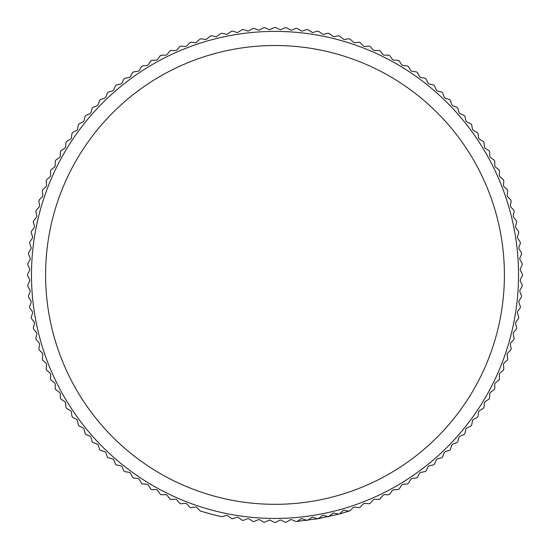 <?xml version="1.0" encoding="UTF-8"?>
<svg xmlns="http://www.w3.org/2000/svg" width="550" height="550" viewBox="0 0 550 550"><rect width="100%" height="100%" fill="white"/><g stroke="black" fill="none" stroke-linecap="round" stroke-linejoin="round"><path stroke-width="0.82" d="M275 31.398A243.519 243.519 0 0 1 518.519 274.918A243.519 243.519 0 0 1 275 518.444A243.519 243.519 0 0 1 31.481 274.918A243.519 243.519 0 0 1 275 31.398M221.719 516.663A1.409 1.409 0 0 1 221.416 516.629A247.583 247.583 0 0 1 200.551 511.039A1.409 1.409 0 0 1 199.98 510.696L196.728 507.444A1.409 1.409 0 0 0 195.546 507.045L190.988 507.643A1.409 1.409 0 0 1 189.764 507.196L186.663 503.807A1.409 1.409 0 0 0 185.494 503.353L180.916 503.759A1.409 1.409 0 0 1 179.712 503.257L176.763 499.737A1.409 1.409 0 0 0 175.615 499.235L171.029 499.434A1.409 1.409 0 0 1 169.847 498.884L167.049 495.241A1.409 1.409 0 0 0 165.928 494.684L161.336 494.684A1.409 1.409 0 0 1 160.174 494.086L157.541 490.318A1.409 1.409 0 0 0 156.447 489.72L151.855 489.521A1.409 1.409 0 0 1 150.728 488.868L148.259 484.99A1.409 1.409 0 0 0 147.187 484.344L142.608 483.945A1.409 1.409 0 0 1 141.508 483.244L139.212 479.263A1.409 1.409 0 0 0 138.174 478.569L133.623 477.971A1.409 1.409 0 0 1 132.55 477.221L130.433 473.144A1.409 1.409 0 0 0 129.422 472.409L124.898 471.611A1.409 1.409 0 0 1 123.86 470.814L121.921 466.647A1.409 1.409 0 0 0 120.945 465.871L116.463 464.874A1.409 1.409 0 0 1 115.459 464.035L113.706 459.793A1.409 1.409 0 0 0 112.764 458.968L108.323 457.779A1.409 1.409 0 0 1 107.367 456.899L105.792 452.581A1.409 1.409 0 0 0 104.892 451.715L100.506 450.333A1.409 1.409 0 0 1 99.584 449.412L98.203 445.033A1.409 1.409 0 0 0 97.343 444.125L93.026 442.558L92.146 441.595L90.956 437.154L90.131 436.219L85.883 434.459L85.044 433.462L84.054 428.973L83.27 427.996L79.104 426.058L78.313 425.026L77.516 420.496L76.773 419.492L72.696 417.368L71.954 416.302L71.349 411.744L70.654 410.706L66.681 408.409L65.979 407.309L65.574 402.731L64.927 401.665L61.057 399.197L60.404 398.062L60.204 393.477L59.599 392.377L55.839 389.744L55.234 388.589L55.234 383.989L54.684 382.876L51.04 380.078L50.483 378.895L50.689 374.303L50.181 373.161L46.661 370.205L46.166 369.002L46.564 364.423L46.111 363.261L42.721 360.154L42.281 358.93L42.879 354.372L42.474 353.189L39.229 349.944L38.837 348.7L39.634 344.176L39.284 342.973L36.176 339.584L35.839 338.326L36.836 333.843L36.541 332.626L33.584 329.106L33.302 327.834L34.492 323.4L34.251 322.169L31.453 318.526L31.226 317.24L32.608 312.861L32.416 311.623L29.782 307.863L29.611 306.57L31.185 302.252L31.047 301.008L28.579 297.131L28.462 295.838L30.223 291.589L30.14 290.345L27.844 286.364L27.789 285.058L29.728 280.899L29.7 279.647L27.582 275.571L27.582 274.271L29.7 270.194L29.728 268.943L27.789 264.777L27.844 263.478L30.14 259.497L30.223 258.252L28.462 254.004L28.579 252.704L31.047 248.834L31.185 247.589L29.611 243.272L29.782 241.979L32.416 238.212L32.608 236.981L31.226 232.595L31.453 231.316L34.251 227.666L34.492 226.442L33.302 222.008L33.584 220.736L36.541 217.209L36.836 215.999L35.839 211.516L36.176 210.251L39.284 206.869L39.634 205.666L38.837 201.142L39.229 199.897L42.474 196.646L42.879 195.463L42.281 190.912L42.721 189.688L46.111 186.581L46.564 185.419L46.166 180.84L46.661 179.637L50.181 176.681L50.689 175.539L50.483 170.947L51.04 169.764L54.684 166.966L55.234 165.846L55.234 161.253L55.839 160.098L59.599 157.458L60.204 156.365L60.404 151.772L61.057 150.645L64.927 148.177L65.574 147.111L65.979 142.532L66.681 141.433L70.654 139.136L71.349 138.098L71.954 133.54L72.696 132.474L76.773 130.35L77.516 129.346L78.313 124.816L79.104 123.784L83.27 121.839L84.054 120.869L85.044 116.38L85.883 115.383L90.131 113.623L90.956 112.688L92.146 108.247L93.026 107.284L97.343 105.71L98.203 104.809L99.584 100.43L100.506 99.509L104.892 98.127L105.792 97.261L107.367 92.943L108.323 92.063L112.764 90.874L113.706 90.049L115.459 85.807L116.463 84.968L120.945 83.971L121.921 83.188L123.86 79.028L124.898 78.231L129.422 77.433L130.433 76.698L132.55 72.621L133.623 71.871L138.174 71.273L139.212 70.579L141.508 66.598L142.608 65.897L147.187 65.498L148.259 64.852L150.728 60.974L151.855 60.321L156.447 60.122L157.541 59.524L160.174 55.756L161.336 55.158L165.928 55.158L167.049 54.601L169.847 50.958L171.029 50.407L175.677 50.607L176.763 50.105L179.712 46.585L180.916 46.083L185.618 46.489L186.663 46.035L189.764 42.646L190.988 42.199L195.731 42.811L199.98 39.146L201.224 38.754L205.989 39.573L210.334 36.101L211.592 35.764L216.384 36.788L220.811 33.509L222.083 33.227L226.889 34.464L231.392 31.371L232.678 31.144L237.483 32.594L242.062 29.7L243.354 29.535L248.153 31.192L252.787 28.497L254.086 28.387L258.871 30.25L263.553 27.761L264.859 27.706L269.617 29.782L274.347 27.5L275.653 27.5L280.383 29.782L285.141 27.706L286.447 27.761L291.129 30.25L295.914 28.387L297.213 28.497L301.847 31.185L306.646 29.535L307.938 29.7L312.517 32.594L317.322 31.144L318.608 31.371L323.111 34.464L327.917 33.227L329.189 33.509L333.616 36.788L338.408 35.764L339.666 36.101L344.011 39.573L348.776 38.754L350.02 39.146L354.269 42.811L359.013 42.199L360.236 42.646L363.337 46.035L364.382 46.489L369.084 46.083L370.288 46.585L373.237 50.105L374.323 50.607L378.971 50.407L380.153 50.958L382.951 54.601L384.072 55.158L388.664 55.158L389.826 55.756L392.459 59.524L393.553 60.122L398.145 60.321L399.272 60.974L401.741 64.852L402.813 65.498L407.392 65.897L408.492 66.598L410.788 70.579L411.826 71.273L416.377 71.871L417.45 72.621L419.567 76.698L420.578 77.433L425.102 78.231L426.14 79.028L428.079 83.188L429.055 83.971L433.538 84.968L434.541 85.807L436.294 90.049L437.236 90.874L441.678 92.063L442.633 92.943L444.207 97.261L445.108 98.127L449.494 99.509L450.416 100.43L451.797 104.809L452.657 105.71L456.974 107.284L457.854 108.247L459.044 112.688L459.869 113.623L464.118 115.383L464.956 116.38L465.946 120.869L466.73 121.839L470.896 123.784L471.687 124.816L472.484 129.346L473.227 130.35L477.304 132.474L478.046 133.54L478.651 138.098L479.346 139.136L483.319 141.433L484.021 142.532L484.426 147.111L485.072 148.177L488.943 150.645L489.596 151.772L489.796 156.365L490.401 157.458L494.161 160.098L494.766 161.253L494.766 165.846L495.316 166.966L498.96 169.764L499.517 170.947L499.311 175.539L499.819 176.681L503.339 179.637L503.834 180.84L503.436 185.419L503.889 186.581L507.279 189.688L507.719 190.912L507.121 195.463L507.526 196.646L510.771 199.897L511.163 201.142L510.366 205.666L510.716 206.869L513.824 210.251L514.161 211.516L513.164 215.999L513.459 217.209L516.416 220.736L516.697 222.008L515.508 226.442L515.749 227.666L518.547 231.316L518.774 232.595L517.392 236.981L517.584 238.212L520.217 241.979L520.389 243.272L518.815 247.589L518.952 248.834L521.421 252.704L521.538 254.004L519.777 258.252L519.86 259.497L522.156 263.478L522.211 264.777L520.273 268.943L520.3 270.194L522.418 274.271L522.418 275.571L520.3 279.647L520.273 280.899L522.211 285.058L522.156 286.364L519.86 290.345L519.777 291.589L521.538 295.838L521.421 297.131L518.952 301.008L518.815 302.252L520.389 306.57L520.217 307.863L517.584 311.623L517.392 312.861L518.774 317.24L518.547 318.526L515.749 322.169L515.508 323.4L516.697 327.834L516.416 329.106L513.459 332.626L513.164 333.843L514.161 338.326L513.824 339.584L510.716 342.973L510.366 344.176L511.163 348.7L510.771 349.944L507.526 353.189L507.121 354.372L507.719 358.93L507.279 360.154L503.889 363.261L503.436 364.423L503.834 369.002L503.339 370.205L499.819 373.161L499.311 374.303L499.517 378.895L498.96 380.078L495.316 382.876L494.766 383.989L494.766 388.589L494.161 389.744L490.401 392.377L489.796 393.477L489.596 398.062L488.943 399.197L485.072 401.665L484.426 402.731L484.021 407.309L483.319 408.409L479.346 410.706L478.651 411.744L478.046 416.302L477.304 417.368L473.227 419.492L472.484 420.496L471.687 425.026L470.896 426.058L466.73 427.996L465.946 428.973L464.956 433.462L464.118 434.459L459.869 436.219L459.044 437.154L457.854 441.595L456.974 442.558L452.657 444.125L451.797 445.033L450.416 449.412L449.494 450.333L445.108 451.715L444.207 452.581L442.633 456.899L441.678 457.779L437.236 458.968L436.294 459.793L434.541 464.035L433.538 464.874L429.055 465.871L428.079 466.647L426.14 470.814L425.102 471.611L420.578 472.409L419.567 473.144L417.45 477.221L416.377 477.971L411.826 478.569L410.788 479.263L408.492 483.244L407.392 483.945L402.813 484.344L401.741 484.99L399.272 488.868L398.145 489.521L393.553 489.72L392.459 490.318L389.826 494.086L388.664 494.684L384.072 494.684L382.951 495.241L380.153 498.884L379.033 499.434L374.385 499.235L373.237 499.737L370.288 503.257L369.201 503.759L364.506 503.353L363.337 503.807L360.236 507.196L359.191 507.657L354.454 507.045L353.272 507.444L350.02 510.696L349.023 511.108L344.252 510.29L343.056 510.634L339.666 513.741A1.409 1.409 0 0 1 338.408 514.078L333.919 513.081L332.709 513.384L329.189 516.333A1.409 1.409 0 0 1 327.917 516.615L323.476 515.426L322.252 515.673L318.608 518.471A1.409 1.409 0 0 1 317.322 518.698L312.936 517.316L311.706 517.502L307.938 520.142A1.409 1.409 0 0 1 306.646 520.307L302.328 518.739L301.091 518.87L297.213 521.345A1.409 1.409 0 0 1 295.914 521.455L291.672 519.695A1.409 1.409 0 0 0 290.421 519.777L286.447 522.074A1.409 1.409 0 0 1 285.141 522.136L280.974 520.19A1.409 1.409 0 0 0 279.73 520.217L275.653 522.342A1.409 1.409 0 0 1 274.347 522.342L270.27 520.217A1.409 1.409 0 0 0 269.026 520.19L264.859 522.136A1.409 1.409 0 0 1 263.553 522.074L259.579 519.777A1.409 1.409 0 0 0 258.328 519.695L254.086 521.455A1.409 1.409 0 0 1 252.787 521.345L248.909 518.87A1.409 1.409 0 0 0 247.672 518.739L243.354 520.307A1.409 1.409 0 0 1 242.062 520.142L238.294 517.502A1.409 1.409 0 0 0 237.064 517.316L232.678 518.698A1.409 1.409 0 0 1 231.392 518.471L227.748 515.673A1.409 1.409 0 0 0 226.524 515.426L222.083 516.615A1.409 1.409 0 0 1 221.719 516.663M275 45.519A229.405 229.405 0 0 1 504.405 274.918A229.405 229.405 0 0 1 275 504.322A229.405 229.405 0 0 1 45.595 274.918A229.405 229.405 0 0 1 275 45.519M301.091 518.87A1.409 1.409 0 0 1 302.328 518.739M311.706 517.502A1.409 1.409 0 0 1 312.936 517.316M322.252 515.673A1.409 1.409 0 0 1 323.476 515.426M332.709 513.384A1.409 1.409 0 0 1 333.919 513.081M343.056 510.634A1.409 1.409 0 0 1 344.252 510.29M297.213 521.345L317.989 518.739L339.075 514.064L349.023 511.108"/></g></svg>
